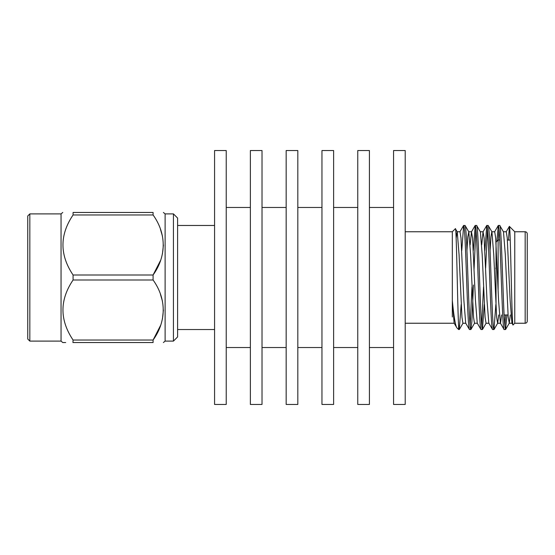 <?xml version="1.0" encoding="UTF-8"?>
<svg xmlns="http://www.w3.org/2000/svg" width="555" height="555" viewBox="0 0 555 555"><rect width="100%" height="100%" fill="white"/><g stroke="black" fill="none" stroke-linecap="round" stroke-linejoin="round"><path stroke-width="0.83" d="M495.823 268.759L495.823 267.926M496.031 242.833L496.031 242.119L498.113 240.037L498.113 289.661L498.113 240.037L499.771 240.037M507.402 240.037L510.239 240.037M527.25 314.962L527.25 240.037L527.25 314.962M504.1 314.962L508.033 314.962M525.169 323.239A2.081 2.081 0 0 0 527.25 321.158L527.25 233.842A2.081 2.081 0 0 0 525.169 231.761L514.762 231.761L514.762 323.239L525.169 323.239L525.169 231.761M504.127 329.531L505.529 329.531C504.883 328.831 504.245 320.159 503.6 303.516C502.331 271.083 501.019 223.693 499.75 225.469L498.341 225.469C498.987 226.169 499.632 234.841 500.27 251.484C501.547 283.917 502.851 331.307 504.127 329.531L500.381 323.142L498.563 300.366L495.671 237.894L494.706 231.761L491.82 231.761L490.967 236.659L490.079 250.527M510.295 314.962L509.275 323.142L508.2 317.106L505.307 254.634L503.489 231.858L499.75 225.469M465.805 323.239L462.912 323.239L461.947 317.106L459.061 254.634L457.244 231.858L455.371 228.715C456.494 224.851 457.549 308.955 458.617 326.062L458.617 329.531L459.276 329.531L458.617 325.272M469.44 329.531L470.841 329.531C469.565 331.307 468.26 283.917 466.984 251.484C466.346 234.841 465.7 226.169 465.062 225.469L463.654 225.469C464.93 223.693 466.235 271.083 467.511 303.516C468.149 320.159 468.795 328.831 469.44 329.531L465.694 323.142L463.876 300.366L460.983 237.894L460.019 231.761L457.133 231.761L456.141 238.206M477.362 323.239L474.476 323.239L473.512 317.106L470.619 254.634L468.802 231.858L465.062 225.469M480.998 329.531L482.406 329.531C481.761 328.831 481.116 320.159 480.477 303.516C479.201 271.083 477.897 223.693 476.62 225.469L475.219 225.469C476.495 223.693 477.8 271.083 479.076 303.516C479.714 320.159 480.359 328.831 480.998 329.531L477.251 323.142L475.441 300.366L472.548 237.894L471.473 231.858L470.14 244.866M488.927 323.239L486.034 323.239L485.077 317.106L482.184 254.634L480.366 231.858L476.62 225.469M492.562 329.531L493.964 329.531C492.694 331.307 491.383 283.917 490.114 251.484C489.468 234.841 488.83 226.169 488.185 225.469L486.784 225.469C488.053 223.693 489.364 271.083 490.634 303.516C491.279 320.159 491.917 328.831 492.562 329.531L488.816 323.142L486.999 300.366L484.113 237.894L483.037 231.858L481.698 244.866M501.623 314.962L500.492 323.239L497.599 323.239L496.635 317.106L493.749 254.634L491.931 231.858L488.185 225.469M463.654 225.469L461.767 250.527M461.17 304.473L459.276 329.531M475.219 225.469L473.325 250.527M471.979 286.893L470.14 325.674M475.919 229.326L474.012 270.007M473.457 284.993L471.861 321.747L470.841 329.531M486.784 225.469L484.89 250.527M483.544 286.893L481.698 325.674M487.484 229.326L485.639 268.107M484.293 304.473L482.406 329.531M498.341 225.469L496.85 241.3M499.042 229.326L498.321 240.037M495.858 304.473L493.964 329.531M514.762 231.761L509.379 226.378C510.558 223.908 511.779 328.678 513.049 324.959L511.939 323.142L510.128 300.366L507.235 237.894L506.271 231.761L503.385 231.761M514.762 323.239L513.049 324.959M405.212 231.761L452.325 231.761L452.325 300.553C453.914 316.697 455.426 325.771 456.862 327.783L458.617 329.531M452.325 316.988L452.325 300.553L454.129 323.142L456.862 327.783M452.325 231.761L455.371 228.715M173.438 213.897L177.6 218.059L177.6 336.94L173.438 341.103L173.438 213.897L165.112 213.897L163.399 212.461M173.438 341.103L165.112 341.103L165.112 213.897M73.08 214.965L73.08 212.461C59.593 212.461 59.593 212.461 73.08 212.461L153.083 212.461L153.083 214.965L73.08 214.965C59.593 234.918 59.593 254.925 73.08 274.996L73.08 280.004C59.593 299.957 59.593 319.964 73.08 340.035L72.941 342.539M73.08 274.996L153.083 274.996C166.535 256.285 166.625 233.794 153.083 214.965L153.194 215.146M153.083 274.996L153.083 280.004L73.08 280.004M73.08 340.035L153.083 340.035C166.535 321.324 166.625 298.833 153.083 280.004L153.09 280.018M153.083 340.035L153.083 342.539C166.583 342.539 166.583 342.539 153.083 342.539C166.583 342.539 166.583 342.539 153.083 342.539L73.08 342.539C59.593 342.539 59.593 342.539 73.08 342.539M29.831 341.103L29.831 213.897L27.75 215.978L27.75 339.022L29.831 341.103L61.05 341.103L61.05 213.897L62.764 212.461M65.684 342.539L62.764 342.539L61.05 341.103M214.57 225.469L177.6 225.469M214.57 329.531L177.6 329.531M226.225 404.456L226.225 150.544L214.57 150.544L214.57 404.456L226.225 404.456M262.022 404.456L262.022 150.544L250.367 150.544L250.367 404.456L262.022 404.456M297.82 404.456L297.82 150.544L286.165 150.544L286.165 404.456L297.82 404.456M333.617 404.456L333.617 150.544L321.962 150.544L321.962 404.456L333.617 404.456M369.415 404.456L369.415 150.544L357.76 150.544L357.76 404.456L369.415 404.456M405.212 404.456L405.212 150.544L393.557 150.544L393.557 404.456L405.212 404.456M153.083 212.461C166.583 212.461 166.583 212.461 153.083 212.461C166.583 212.461 166.583 212.461 153.083 212.461M160.478 229.381L162.462 236.208M163.399 244.984L162.462 253.753M160.478 260.579L153.09 274.982M160.478 294.421L162.462 301.247M163.399 310.016L162.462 318.792M160.478 325.618L153.09 340.021M508.47 240.149L509.379 226.378L506.16 231.858M505.55 314.962L504.828 325.674M506.958 314.962L505.529 329.531M514.762 240.037L514.769 232.011M498.73 314.962L497.71 323.142L494.061 329.448M468.802 231.858L467.837 236.659L466.949 250.527M496.031 242.119L496.031 307.921M405.212 323.239L454.24 323.239M165.112 341.103L163.399 342.539M250.367 347.534L226.225 347.534M286.165 347.534L262.022 347.534M321.962 347.534L297.82 347.534M357.76 347.534L333.617 347.534M393.557 347.534L369.415 347.534M393.557 207.466L369.415 207.466M357.76 207.466L333.617 207.466M321.962 207.466L297.82 207.466M286.165 207.466L262.022 207.466M250.367 207.466L226.225 207.466M29.831 213.897L61.05 213.897M512.05 323.239L509.164 323.239M483.148 231.761L480.255 231.761M471.583 231.761L468.697 231.761M494.595 231.858L498.244 225.552M483.037 231.858L486.686 225.552M471.473 231.858L475.122 225.552M459.908 231.858L463.557 225.552M505.626 329.448L509.275 323.142M486.145 323.142L482.503 329.448M474.587 323.142L470.938 329.448M463.023 323.142L459.373 329.448"/></g></svg>
